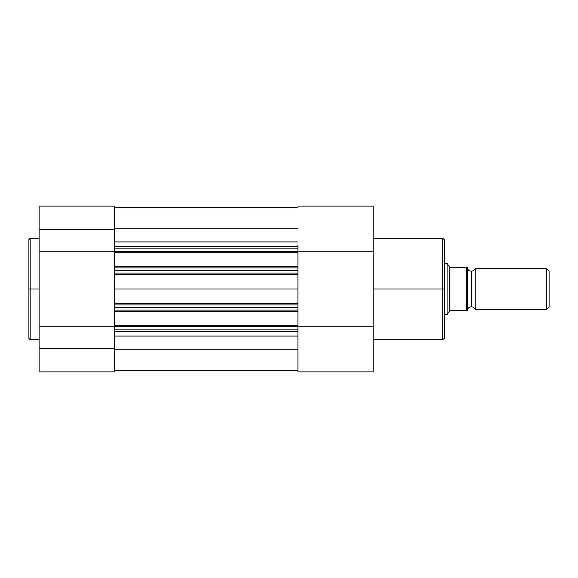 <?xml version="1.0" encoding="UTF-8"?>
<svg xmlns="http://www.w3.org/2000/svg" width="578" height="578" viewBox="0 0 578 578"><rect width="100%" height="100%" fill="white"/><g stroke="black" fill="none" stroke-linecap="round" stroke-linejoin="round"><path stroke-width="0.87" d="M28.9 239.769L28.9 289L28.9 239.53L28.9 289L30.172 289L30.172 238.252L30.172 289L39.102 289L30.172 289L30.172 339.748L39.102 339.748M114.328 273.062L114.328 270.511L114.328 273.062L297.923 273.062L297.923 274.601L114.328 274.601L114.328 289L297.923 289L297.923 274.601L114.328 274.601L114.328 273.062L297.923 273.062L297.923 267.896L114.328 267.896L114.328 270.511L297.923 270.511L297.923 248.836L114.328 248.836L114.328 251.452L297.923 251.452L297.923 246.286L114.328 246.286L114.328 229.712L39.102 229.712L39.102 371.878L114.328 371.878L114.328 348.288L39.102 348.288L39.102 371.878L114.328 371.878L114.328 332.083M114.328 331.714L114.328 329.164L297.923 329.164L297.923 326.548L114.328 326.548L114.328 331.714L297.923 331.714L114.328 331.714L114.328 348.288L39.102 348.288L39.102 326.202L114.328 326.202L39.102 326.202L39.102 251.798L114.328 251.798L39.102 251.798L39.102 229.712L114.328 229.712L114.328 206.122L114.328 245.917M28.9 239.53L30.172 238.252L30.172 289L28.9 289L28.9 338.231M39.102 206.122L39.102 229.712L39.102 206.122L114.328 206.122M28.9 289L28.9 338.47L28.9 289M30.172 289L30.172 339.748L30.172 289M297.923 370.549L114.328 370.549L297.923 370.549M297.923 349.813L114.328 349.813L297.923 349.813M114.328 336.064L297.923 336.064L114.328 336.064M297.923 304.938L297.923 311.376L297.923 310.104L114.328 310.104L114.328 311.376L297.923 311.376L114.328 311.376L114.328 325.277L297.923 325.277L297.923 326.548L114.328 326.548L114.328 325.277L114.328 329.164L297.923 329.164L297.923 331.714L297.923 311.376L297.923 325.277L114.328 325.277L114.328 310.104L297.923 310.104L297.923 307.489L114.328 307.489L114.328 310.104L114.328 303.399L297.923 303.399L297.923 304.938L114.328 304.938L114.328 307.489L297.923 307.489L297.923 304.938L114.328 304.938M297.923 304.469L297.923 289L114.328 289L114.328 303.399L297.923 303.399L297.923 273.531M297.923 273.062L297.923 270.511L114.328 270.511L114.328 267.896L297.923 267.896L297.923 266.624L114.328 266.624L114.328 252.723L114.328 267.896L114.328 266.624L297.923 266.624L297.923 252.723L114.328 252.723L114.328 246.286L114.328 248.836L297.923 248.836L297.923 246.286L114.328 246.286M114.328 241.936L297.923 241.936L114.328 241.936M297.923 228.187L114.328 228.187L297.923 228.187M297.923 207.451L114.328 207.451L297.923 207.451M114.328 304.469L114.328 273.531M297.923 251.452L114.328 251.452L114.328 252.723L297.923 252.723L297.923 251.452M373.15 339.748L442.762 339.748L442.762 289L373.15 289L442.762 289L442.762 238.252L442.762 289L444.547 289L444.547 240.043L444.547 289L444.547 240.043L442.762 238.252L373.15 238.252M442.762 339.748L444.547 337.957L444.547 289L442.762 289L442.762 238.252M297.923 246.286L297.923 245.13M297.923 331.714L297.923 371.878L373.15 371.878L373.15 206.144L373.15 251.798L297.923 251.798L373.15 251.798L373.15 326.202L297.923 326.202L373.15 326.202L373.15 371.878L297.923 371.878L297.923 331.714M444.547 289L444.547 337.957L444.547 289M442.762 289L442.762 339.748L442.762 289M475.152 268.597A4.147 4.147 0 0 1 471.323 271.147A4.147 4.147 0 0 0 475.152 268.597L475.152 309.403A4.147 4.147 0 0 0 471.323 306.853A4.147 4.147 0 0 1 475.152 309.403L546.615 309.403L475.152 309.403L475.152 268.597L546.615 268.597L549.1 271.082L546.615 268.597L546.615 309.403L549.1 306.918L546.615 309.403L546.615 268.597L475.152 268.597M471.323 306.853L471.323 271.147L471.323 306.853A4.147 4.147 0 0 0 467.501 309.403A4.147 4.147 0 0 1 471.323 306.853M467.501 268.597A4.147 4.147 0 0 0 471.323 271.147A4.147 4.147 0 0 1 467.501 268.597M467.147 310.675L466.735 310.675L466.735 267.325L450.414 267.325L449.323 266.725L450.414 267.325L466.735 267.325L466.735 310.675L450.414 310.675L449.323 311.275L449.323 266.725L447.668 264.319L449.323 266.725L449.323 311.275L447.097 314.497L447.097 263.503L447.668 264.319L447.097 263.503L444.547 263.503L447.097 263.503L447.097 314.497L444.547 314.497L447.097 314.497L449.648 310.805L450.414 310.675L467.501 310.675L467.472 267.325L467.501 310.675M549.1 306.918L549.1 271.082L549.1 306.918M30.172 238.252L39.102 238.252M30.172 339.748L28.9 338.47M297.923 206.122L373.15 206.122"/></g></svg>
